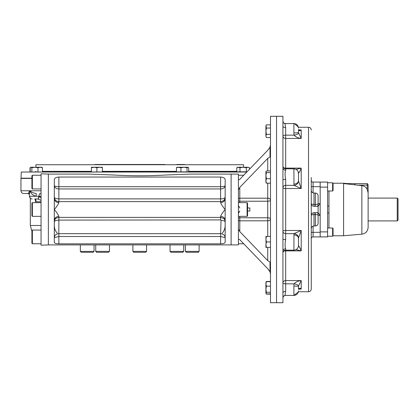 <?xml version="1.0" encoding="UTF-8"?>
<svg xmlns="http://www.w3.org/2000/svg" width="419" height="419" viewBox="0 0 419 419"><rect width="100%" height="100%" fill="white"/><g stroke="black" fill="none" stroke-linecap="round" stroke-linejoin="round"><path stroke-width="0.63" d="M246.781 172.031L21.259 172.031L21.044 178.195L31.912 178.195M243.554 167.239L243.554 164.73L35.914 164.73L243.554 164.73M21.259 172.031L246.99 171.811M164.866 164.499L94.731 164.499M184.737 164.499L176.844 164.499M327.92 182.773L327.59 182.087A1.372 1.362 180 0 0 327.778 182.773M313.999 206.3C312.338 206.138 311.422 205.221 311.259 203.561L311.259 215.439C311.422 213.779 312.338 212.862 313.999 212.7L317.623 212.7L318.11 214.329L318.11 204.671L317.623 206.3L313.999 206.3L313.999 193.054C312.333 192.892 311.422 191.975 311.259 190.31L311.259 186.659L313.087 186.659L313.087 182.087A1.828 1.828 0 0 1 311.259 180.259L311.259 180.259A1.828 1.828 0 0 0 313.087 182.087L327.59 182.087L327.59 205.954L328.962 206.127L328.962 228.004M327.59 205.954L327.59 213.046L328.962 212.873M327.59 213.046L327.59 236.913A1.372 1.362 180 0 1 327.778 236.227M397.249 198.077L397.249 220.923L398.05 220.122L398.05 198.878L397.249 198.077L368.128 198.077L368.128 192.871L367.212 189.346C366.086 187.193 364.305 185.942 361.869 185.601L361.885 185.601M343.899 183.601L361.869 185.601L361.869 234.169C365.714 233.503 367.798 231.23 368.128 227.344L368.128 185.266L367.212 185.109L367.212 189.346M368.128 227.344L368.128 220.923L397.249 220.923M346.906 183.758L347.257 183.779M347.917 183.826L348.21 183.847M348.938 183.899L349.305 183.931M354.5 184.339L355.05 184.381M347.786 183.601L343.58 183.229L343.58 235.771L333.074 235.771L332.618 236.227L327.59 236.227M327.92 236.227L327.59 236.913L313.082 236.913M327.59 187.115L320.168 187.115L320.168 231.885L327.59 231.885M343.58 183.229L333.074 183.229L332.618 182.773L332.618 190.996L327.59 190.996M333.074 183.234L333.074 190.54L332.618 190.996M332.618 232.116L332.618 236.227L333.074 235.766L333.074 228.46L332.618 228.004L332.618 232.116M270.485 170.952L266.405 170.952L265.913 171.586L265.913 175.65L265.913 173.194M265.913 171.774L266.405 172.591L265.913 175.65L266.405 178.709L265.913 180.945L265.913 178.489M265.913 182.365L265.913 180.945L266.405 183.182L265.913 182.365M265.913 175.65L265.913 180.945M266.405 178.709L270.485 178.709M266.405 183.182L270.485 183.182M266.405 172.591L270.485 172.591M265.913 131.215L265.913 126.454L266.405 124.872L265.913 125.721L266.405 128.036L265.913 131.194L266.405 134.368L265.913 135.95L266.212 137.165M265.95 126.051L266.206 125.25M265.929 130.655L265.976 130.094M266.007 129.859L266.201 128.816M266.4 128.052L270.485 128.036M265.945 135.557L266.18 134.798M265.924 136.159L266.405 137.532L270.485 137.532M265.913 135.95L265.913 131.205M266.405 134.368L270.485 134.368M266.405 124.872L270.485 124.872M265.913 282.5L265.913 283.92L266.175 281.914M266.405 281.468L270.485 281.468M266.028 282.123L266.405 281.683L265.913 283.92L265.913 293.279L266.405 294.128L270.485 294.128M265.913 236.447L266.044 243.287M270.485 236.447L266.405 236.447L265.913 239.191L266.405 241.931L265.913 244.675L266.405 247.414L270.485 247.414M266.175 241.161L266.007 240.359M265.913 244.675L265.913 247.414M266.405 241.931L270.485 241.931M265.913 283.92L266.405 286.156L265.913 289.215L266.405 292.273L266.028 293.473L266.405 293.913L270.485 293.913M266.028 293.473L265.913 293.091M266.405 281.683L270.485 281.683M266.405 286.156L270.485 286.156M266.405 292.273L270.485 292.273M318.11 214.329L318.11 215.439C318.11 214.9 317.199 214.617 315.371 214.591L315.371 212.7M315.371 206.3L315.371 204.409C317.199 204.383 318.11 204.1 318.11 203.561L318.11 195.793L318.11 203.561L320.168 203.561L318.11 206.3M318.11 204.671L318.11 203.561M320.168 182.087L320.168 215.439L318.11 212.7M318.11 209.359L318.11 209.641M318.11 215.439L318.11 223.207L318.11 215.439L320.168 215.439L320.168 236.913M282.935 126.109L282.935 116.299L270.485 116.299L270.485 302.701L276.535 302.701L276.535 116.299L276.535 302.701L282.935 302.701L282.935 126.109A2.739 1.477 180 0 0 285.674 127.586C284.904 124.396 284.904 123.128 285.674 123.783L285.459 123.579C284.155 123.72 283.312 122.898 282.93 121.107M282.93 179.961L282.93 179.961A2.739 0.592 180 0 1 282.935 179.961A2.739 0.592 180 0 1 285.674 179.374C284.904 175.514 284.904 172.45 285.674 170.193A2.739 2.31 -0 0 1 282.935 167.883L282.935 167.883M282.935 251.117L282.935 251.117A2.739 2.31 180 0 1 285.674 248.807C284.904 246.54 284.904 243.476 285.674 239.626A2.739 0.592 -0 0 1 282.935 239.04A2.739 0.592 -0 0 1 282.935 239.034L282.93 239.04M285.674 295.217C284.904 295.866 284.904 294.599 285.674 291.415A2.739 1.477 -0 0 0 282.935 292.891L282.935 292.891M293.897 286.083L293.976 283.846A4.567 1.508 8.7 0 1 298.496 285.968L298.464 286.428A4.567 0.346 0 0 0 293.897 286.083L293.897 295.421L285.459 295.421C284.155 295.28 283.312 296.102 282.93 297.893A2.739 2.676 0 0 1 282.935 297.82L282.935 297.799M298.464 132.598L298.464 132.572A4.567 0.346 -0 0 1 293.897 132.917L293.976 135.154A4.567 1.508 -8.7 0 0 298.496 133.032L298.485 129.764A4.567 1.948 170.9 0 1 298.496 129.869C299.281 130.948 300.187 130.99 301.209 129.99L298.637 129.99M299.25 130.079L301.209 129.99L298.485 129.764A4.567 1.948 170.9 0 0 298.469 129.701M298.496 129.869L298.464 129.581M298.464 132.572L301.209 138.438L301.209 129.99M285.674 170.193L285.674 135.154L293.976 135.154C295.992 137.081 298.407 138.17 301.209 138.438L285.674 138.438A2.739 2.367 0 0 1 282.935 136.065A2.739 0.917 180 0 1 285.674 135.154L285.674 127.586M298.291 172.141A4.567 4.263 156.5 0 1 298.496 173.346C299.281 172.408 300.187 170.664 301.209 168.119L285.674 168.119A2.739 1.377 -0 0 1 283.27 167.401M296.013 169.37L301.209 168.119C300.187 170.664 299.281 172.408 298.496 173.346L298.464 173.403A4.567 4.557 180 0 0 293.897 168.852L293.897 168.826C296.673 169.098 298.197 170.617 298.464 173.393L298.496 180.992L301.209 188.513L301.209 168.119M293.897 184.093A4.567 3.467 -0 0 0 298.464 180.641A4.567 3.467 -0 0 0 298.464 180.626L298.496 180.992A4.567 4.08 -18.6 0 1 293.976 185.339L293.897 168.826L285.674 168.826C284.009 168.663 283.097 167.747 282.935 166.086M298.291 246.859A4.567 4.263 -156.5 0 0 298.496 245.654L298.464 245.597A4.567 4.557 180 0 1 293.897 250.148L293.976 233.661A4.567 4.08 18.6 0 1 298.496 238.008L301.209 230.487L285.674 230.487A2.739 0.702 -0 0 0 282.935 231.188A2.739 2.472 180 0 0 285.674 233.661L285.674 185.339L293.976 185.339L301.209 188.513L285.674 188.513A2.739 0.702 -0 0 1 282.935 187.812A2.739 2.472 180 0 1 285.674 185.339L285.674 179.374M285.674 239.626L285.674 233.661L293.976 233.661L301.209 230.487L301.209 250.881L285.674 250.881A2.739 1.377 -0 0 0 283.27 251.599M293.897 234.907A4.567 3.467 0 0 1 298.464 238.359A4.567 3.467 0 0 1 298.464 238.374L298.496 245.654C299.281 246.592 300.187 248.336 301.209 250.881L296.013 249.63M298.464 241.48L298.496 245.654C299.281 246.592 300.187 248.336 301.209 250.881M298.469 289.299A4.567 1.948 -170.9 0 0 298.485 289.236L298.496 285.968L301.209 280.562L285.674 280.562A2.739 2.367 -0 0 0 282.935 282.935A2.739 0.917 180 0 0 285.674 283.846L285.674 248.807M285.674 291.415L285.674 283.846L293.976 283.846C295.992 281.919 298.407 280.83 301.209 280.562L301.209 289.01L298.637 289.01M298.485 289.236A4.567 1.948 -170.9 0 0 298.496 289.131C299.281 288.052 300.187 288.01 301.209 289.01L298.485 289.236M298.464 288.921L298.464 286.428L298.496 289.131M311.259 241.48L311.259 238.741A1.828 1.828 0 0 1 313.087 236.913L313.087 226.103M311.259 130.005C311.097 128.34 310.18 127.428 308.515 127.266L308.515 291.734C310.18 291.572 311.097 290.66 311.259 288.995L311.259 177.52M238.778 206.876L238.558 206.337M238.547 206.3L238.411 205.509L239.783 207.955M239.783 211.045L238.411 213.491L238.516 212.8M238.552 212.679L238.914 211.862M247.55 211.045L249.834 211.045L249.834 207.955L247.55 207.955M238.416 189.901L239.783 187.398L239.783 201.225A1.372 0.55 180 0 1 238.411 200.675M238.411 218.325A1.372 0.55 180 0 1 239.783 217.775L239.783 231.602L238.411 229.025L238.411 174.095L231.105 174.095L231.105 244.906L231.105 174.095L190.189 174.095L165.861 175.006C148.436 176.011 131.021 176.011 113.607 175.006L89.278 174.095L48.363 174.095M270.485 273.921L270.004 271.826L267.741 268.71L239.783 239.678L238.411 239.04L238.411 229.025M239.584 179.521L238.411 179.961M270.485 261.969L270.004 262.064L270.004 271.826L268.207 269.218M270.004 262.064L267.741 260.634L267.741 247.414M239.783 179.322L267.746 150.285L270.004 147.174L270.485 145.079M270.485 218.875A2.739 1.105 -0 0 0 267.741 217.775L267.741 220.813A2.739 1.938 180 0 0 270.485 218.875M239.783 202.649L239.783 201.225L267.741 201.225A2.739 1.105 180 0 0 270.485 200.125A2.739 1.938 -0 0 0 267.741 198.187L267.741 217.775L239.783 217.775L239.783 216.351M270.485 157.031L270.004 156.936L267.741 158.366L239.783 187.398M239.783 231.602L267.741 260.634M238.411 243.764L243.701 243.764L266.034 266.94M266.034 152.06L264.326 153.825M257.402 161.001L243.701 175.236L238.411 175.236M48.363 244.906L238.411 244.906L238.411 239.04M145.671 252.285L146.587 251.374L132.881 251.374L133.797 252.285L145.671 252.285L146.587 251.374L146.587 244.906M199.125 251.374L185.418 251.374L186.335 252.285L198.213 252.285L199.125 251.374L199.125 244.906M96.642 252.285L95.731 251.374L96.642 252.285L108.521 252.285L109.438 251.374L109.438 244.906M95.731 244.906L95.731 251.374L109.438 251.374L108.521 252.285M94.05 251.374L80.343 251.374L81.255 252.285L93.133 252.285L94.05 251.374L94.05 244.906M80.343 251.374L80.343 244.906M170.947 252.285L170.03 251.374L170.947 252.285L182.825 252.285L183.737 251.374L183.737 244.906M170.03 244.906L170.03 251.374L183.737 251.374L182.825 252.285M32.373 243.764L32.373 230.057L31.912 230.518L31.912 243.308L32.373 243.764L41.052 243.764M247.09 202.649L247.09 216.351L247.55 215.895L247.55 203.105L247.09 202.649L238.411 202.649M32.373 216.351L32.373 202.649L31.912 203.105L31.912 215.895L32.373 216.351L41.052 216.351M32.373 188.943L32.373 175.236L31.912 175.692L31.912 188.482L32.373 188.943L41.052 188.943M238.395 167.239L236.814 167.731L237.662 167.239L239.977 167.731L243.146 167.239L247.891 167.239L246.309 167.731L243.146 167.239L238.401 167.239M238.673 167.254L238.956 167.307M239.081 167.338L239.595 167.527M248.572 167.338L247.912 167.239M248.116 167.249L248.441 167.301M249.473 169.229L249.473 167.731L247.891 167.239M246.309 167.731L246.309 171.811M239.977 167.731L239.977 171.811M236.814 167.731L236.814 171.811M188.681 171.811L188.681 167.731L188.052 167.239L187.047 167.731L183.988 167.239L186.445 167.239M176.891 167.354L176.451 167.731L178.693 167.239L183.988 167.239L180.929 167.731L177.274 167.239M187.864 167.239L183.988 167.239M187.047 167.731L187.047 171.811M180.929 167.731L180.929 171.811M176.451 167.731L176.451 171.811M102.383 167.239L99.685 167.239M101.707 167.527L99.643 167.239L96.899 167.731L94.16 167.239L91.415 167.731L91.415 171.811M100.031 167.249L100.324 167.275M100.34 167.275L100.602 167.307M100.817 167.338L101.697 167.527M94.631 167.254L95.118 167.307M95.333 167.338L96.223 167.527M94.149 167.239L91.415 167.239M99.643 167.239L94.16 167.239M96.899 167.731L96.899 171.811M102.383 167.731L102.383 171.811M41.806 167.239L34.903 167.239L31.849 167.731L30.838 167.239L30.21 167.731L30.21 171.811M42 167.354L42.439 167.731L40.198 167.239L37.961 167.731L34.903 167.239L31.027 167.239M31.849 167.731L31.849 171.811M42.439 167.731L42.439 171.811M37.961 167.731L37.961 171.811M30.44 167.5L29.995 167.731L29.995 171.811M41.052 173.822L41.052 245.178L48.363 244.921L48.363 174.079L41.052 173.822M31.912 178.431L20.95 178.431L20.95 190.771C21.112 192.431 22.024 193.348 23.689 193.51L29.388 193.51M41.052 196.249L39.067 196.254A2.739 1.095 92.6 0 1 37.862 198.994L41.052 200.371M41.052 193.51L40.161 193.51A2.739 1.095 -90 0 0 39.067 196.249L41.052 197.878M29.471 193.405L29.471 196.249L36.244 196.249C32.865 195.343 30.781 193.52 29.99 190.771L29.471 193.405L29.99 190.771C31.1 192.112 33.174 193.028 36.212 193.51L36.244 196.249L38.71 196.249A2.739 0.953 90 0 1 37.752 198.994L37.862 198.994M34.698 198.994A2.739 1 -87.4 0 0 34.714 198.994C36.17 199.633 36.411 200.549 35.432 201.733L35.563 200.036L34.698 198.994A2.739 1 -87.4 0 0 34.698 198.994L37.752 198.994M29.367 193.499L29.466 193.51A2.739 1.959 90 0 0 29.461 193.51C28.429 193.028 28.607 192.112 29.99 190.771L20.95 190.771M36.212 193.51C33.174 193.028 31.1 192.112 29.99 190.771L41.052 190.771M225.165 225.49C225.076 228.538 224.107 231.079 222.259 233.105M57.209 233.105C55.366 231.094 54.397 228.554 54.302 225.49M220.598 202.576C221.311 204.498 222.835 206.808 225.165 209.5L225.165 198.622A4.567 3.954 -0 0 1 220.598 202.576L220.598 201.612A4.567 4.504 0 0 0 225.165 197.108A4.567 1.77 0 0 1 220.598 198.878L58.87 198.878A4.567 1.77 -0 0 1 54.302 197.108A4.567 4.504 180 0 0 58.87 201.612L58.87 202.576A4.567 3.954 0 0 1 54.302 198.622L54.302 220.378A4.567 3.954 180 0 1 58.87 216.424C58.157 214.502 56.633 212.192 54.302 209.5C56.633 206.808 58.157 204.498 58.87 202.576M225.165 198.622L225.165 180.081C225.275 178.29 223.751 177.279 220.598 177.048L220.598 186.706L58.87 186.706L58.87 201.612L220.598 201.612L220.598 186.706A4.567 1.184 180 0 0 225.165 185.523A4.567 3.425 0 0 1 220.598 188.948L58.87 188.948A4.567 3.425 0 0 1 54.302 185.523A4.567 1.184 180 0 0 58.87 186.706L58.87 177.048C55.711 177.284 54.187 178.295 54.302 180.081L54.302 198.622M220.645 233.671C223.369 233.922 224.877 235.253 225.165 237.657L220.598 236.52L58.87 236.52L54.302 237.646C54.59 235.253 56.099 233.922 58.822 233.671L220.598 233.697L221.054 220.342C223.537 220.446 224.903 220.986 225.165 221.97L225.165 221.97C224.385 220.3 226.15 218.896 220.598 217.414L220.598 216.424A4.567 3.954 180 0 1 225.165 220.378L225.165 209.5C222.835 212.192 221.311 214.502 220.598 216.424M221.054 220.342L220.598 219.917L58.87 220.106L58.822 233.671M58.822 220.143C56.099 220.258 54.59 220.839 54.302 221.902L54.302 221.902C54.842 218.362 55.779 218.168 58.87 217.388L220.598 217.414L220.598 219.917M225.165 220.378L225.165 242.072C225.118 243.188 223.594 243.774 220.598 243.827L58.87 243.827C55.879 243.774 54.36 243.188 54.302 242.072L54.318 242.255M54.318 242.276L54.454 242.622M222.285 243.732L222.719 243.675M223.353 243.549L224.034 243.339M224.296 243.219L224.825 242.858M220.598 177.048L58.87 177.048M54.302 220.378L54.302 242.072M42.439 171.35L91.415 171.35M102.383 171.35L176.451 171.35M188.681 171.35L236.814 171.35M328.962 190.996L328.962 206.127M343.873 183.601L367.212 183.601L367.212 185.109L356.669 185.109M311.259 215.429L311.259 215.439A2.739 0.848 -0 0 1 313.999 214.591L313.999 225.946L315.371 225.946L315.371 214.591L313.999 214.591L313.999 212.7M318.11 195.793C317.948 194.128 317.036 193.217 315.371 193.054L315.371 204.409L313.999 204.409A2.739 0.848 -0 0 1 311.259 203.561M320.168 232.341L311.259 232.341M293.897 132.917L293.897 123.579L294.227 123.589M320.168 186.659L313.087 186.659L313.087 192.897M238.411 199.156A1.372 0.969 180 0 1 239.783 198.187L267.741 198.187L267.741 183.182M238.411 219.844A1.372 0.969 180 0 0 239.783 220.813L267.741 220.813L267.741 236.447M267.741 170.952L267.741 158.366M270.004 147.174L270.004 156.936M35.432 198.994L35.432 201.733L41.052 201.733M40.161 193.51A2.739 2.435 -90 0 1 41.052 193.698M41.052 225.49L30.315 225.49L31.912 231.319M58.87 220.106L58.87 216.424M58.87 243.827L58.87 233.697M220.598 243.827L220.598 233.697M35.914 167.239L35.914 164.73M35.914 171.35L35.458 171.811M367.212 183.601L368.128 184.512L367.212 183.601M368.128 189.074L368.128 191.457L368.128 189.074M361.869 234.169L343.58 235.771M332.618 182.773L327.59 182.773M332.618 228.004L327.59 228.004M313.999 225.946C312.333 226.108 311.422 227.025 311.259 228.69M315.371 225.946C317.036 225.783 317.948 224.872 318.11 223.207M298.464 245.639L298.464 245.607C298.197 248.383 296.673 249.902 293.897 250.174L285.674 250.174C284.009 250.337 283.097 251.253 282.935 252.914M283.202 296.799L284.255 295.725M282.935 121.201L283.202 122.201M284.255 123.275L285.459 123.579L293.897 123.579C296.673 123.851 298.197 125.37 298.464 128.146M294.426 123.61L298.328 127.03M298.323 291.98L293.897 295.421C296.673 295.149 298.197 293.63 298.464 290.854M315.371 193.054L313.999 193.054M308.515 127.266L298.38 127.266M308.515 291.734L298.38 291.734M132.881 251.374L132.881 244.906M185.418 251.374L185.418 244.906M32.373 230.057L41.052 230.057M247.09 216.351L238.411 216.351M32.373 202.649L41.052 202.649M32.373 175.236L41.052 175.236M29.995 167.731L30.65 167.354M30.315 225.49L30.315 198.229L29.471 196.249C29.634 197.915 30.545 198.831 32.211 198.994M29.471 194.269L27.575 193.51"/></g></svg>
